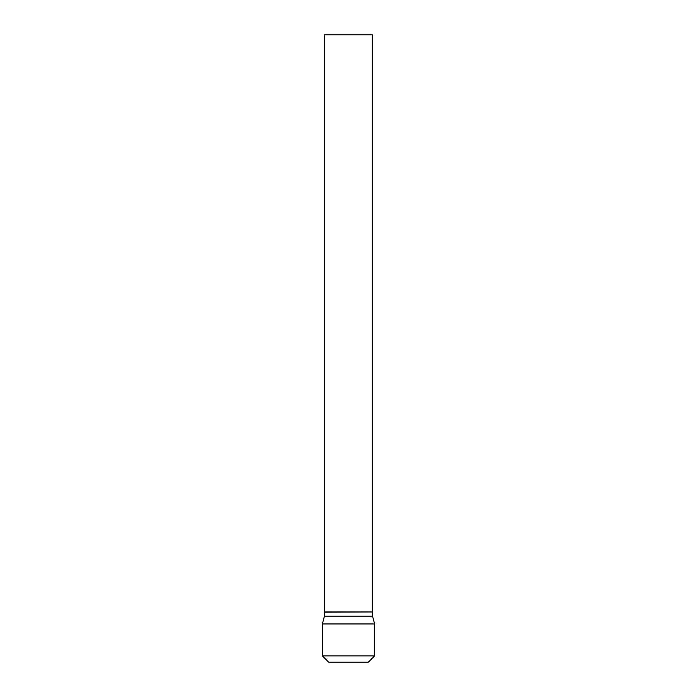 <?xml version="1.0" encoding="UTF-8"?>
<svg xmlns="http://www.w3.org/2000/svg" width="697" height="697" viewBox="0 0 697 697"><rect width="100%" height="100%" fill="white"/><g stroke="black" fill="none" stroke-linecap="round" stroke-linejoin="round"><path stroke-width="1.05" d="M372.546 34.85L324.453 34.85L324.453 611.966L372.546 611.966L372.546 34.85M372.337 611.966L324.453 612.175L324.453 616.148L322.363 623.954L322.363 655.877L374.637 655.877L368.365 662.15L328.635 662.15L322.363 655.877M372.546 612.175L372.546 616.148L324.453 616.148M372.546 616.148L374.637 623.954L322.363 623.954M374.637 623.954L374.637 655.877"/></g></svg>
